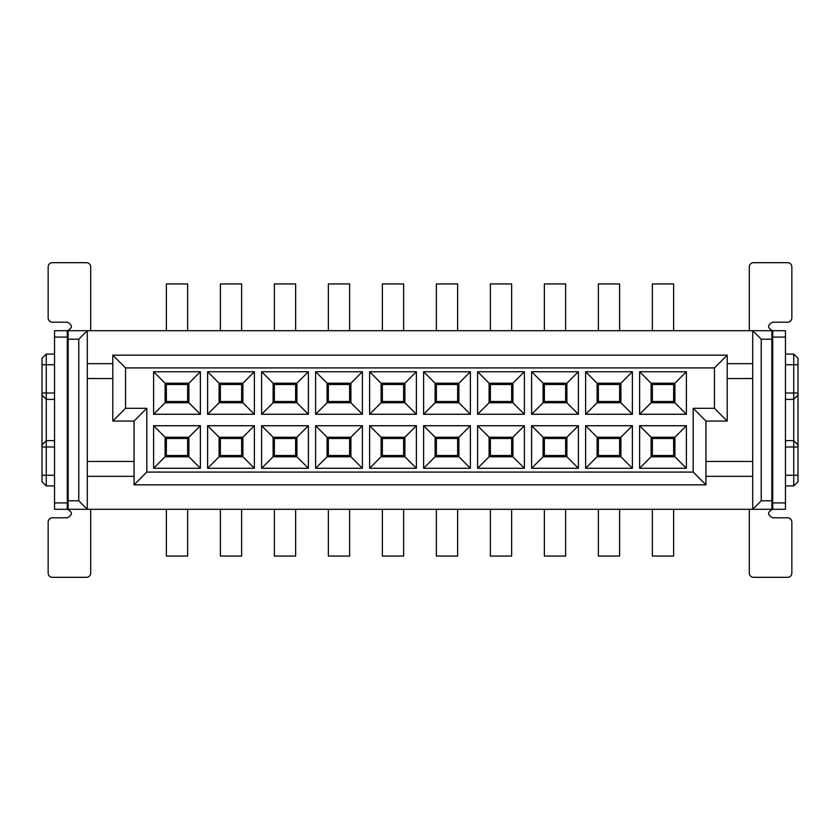<?xml version="1.0" encoding="UTF-8"?>
<svg xmlns="http://www.w3.org/2000/svg" width="840" height="840" viewBox="0 0 840 840"><rect width="100%" height="100%" fill="white"/><g stroke="black" fill="none" stroke-linecap="round" stroke-linejoin="round"><path stroke-width="1.26" d="M146.811 472.091L693.189 472.091L693.189 408.303L714.452 408.303L714.452 367.909L125.549 367.909L125.549 408.303L146.811 408.303L146.811 472.091L134.054 484.838L134.054 421.06L146.811 408.303M693.189 408.303L705.947 421.06L705.947 484.838L134.054 484.838L705.947 484.838L693.189 472.091M200.382 425.744L200.382 468.258L153.615 468.258L153.615 425.744L200.382 425.744L188.906 437.22L188.906 456.781L200.382 468.258M153.615 414.257L153.615 371.742L200.382 371.742L200.382 414.257L153.615 414.257L165.091 402.78L165.091 383.219L153.615 371.742M315.609 425.744L362.387 425.744L362.387 468.258L315.609 468.258L315.609 425.744L327.096 437.22L350.91 437.22L362.387 425.744M362.387 414.257L315.609 414.257L315.609 371.742L362.387 371.742L362.387 414.257L350.91 402.78L327.096 402.78L327.096 383.219L315.609 371.742M416.388 425.744L416.388 468.258L369.611 468.258L369.611 425.744L416.388 425.744L404.901 437.22L404.901 456.781L416.388 468.258M369.611 414.257L369.611 371.742L416.388 371.742L416.388 414.257L369.611 414.257L381.098 402.78L381.098 383.219L369.611 371.742M207.617 425.744L254.384 425.744L254.384 468.258L207.617 468.258L207.617 425.744L219.093 437.22L242.907 437.22L254.384 425.744M207.617 371.742L254.384 371.742L254.384 414.257L207.617 414.257L207.617 371.742L219.093 383.219L242.907 383.219L254.384 371.742M261.618 468.258L261.618 425.744L308.385 425.744L308.385 468.258L261.618 468.258L273.094 456.781L273.094 437.22L261.618 425.744M308.385 371.742L308.385 414.257L261.618 414.257L261.618 371.742L308.385 371.742L296.909 383.219L296.909 402.78L308.385 414.257M578.382 468.258L531.615 468.258L531.615 425.744L578.382 425.744L578.382 468.258L566.905 456.781L543.091 456.781L543.091 437.22L531.615 425.744M531.615 371.742L578.382 371.742L578.382 414.257L531.615 414.257L531.615 371.742L543.091 383.219L566.905 383.219L578.382 371.742M585.617 468.258L585.617 425.744L632.384 425.744L632.384 468.258L585.617 468.258L597.093 456.781L597.093 437.22L585.617 425.744M632.384 371.742L632.384 414.257L585.617 414.257L585.617 371.742L632.384 371.742L620.907 383.219L620.907 402.78L632.384 414.257M470.39 468.258L423.612 468.258L423.612 425.744L470.39 425.744L470.39 468.258L458.903 456.781L435.099 456.781L435.099 437.22L423.612 425.744M470.39 414.257L423.612 414.257L423.612 371.742L470.39 371.742L470.39 414.257L458.903 402.78L435.099 402.78L435.099 383.219L423.612 371.742M524.391 425.744L524.391 468.258L477.614 468.258L477.614 425.744L524.391 425.744L512.904 437.22L512.904 456.781L524.391 468.258M524.391 371.742L524.391 414.257L477.614 414.257L477.614 371.742L524.391 371.742L512.904 383.219L512.904 402.78L524.391 414.257M639.618 425.744L686.385 425.744L686.385 468.258L639.618 468.258L639.618 425.744L651.095 437.22L674.909 437.22L674.909 456.781L686.385 468.258M639.618 371.742L686.385 371.742L686.385 414.257L639.618 414.257L639.618 371.742L651.095 383.219L674.909 383.219L674.909 402.78L686.385 414.257M705.947 421.06L727.209 421.06L714.452 408.303M727.209 421.06L727.209 355.163L714.452 367.909M134.054 421.06L112.791 421.06L112.791 355.163L727.209 355.163M112.791 355.163L125.549 367.909M112.791 421.06L125.549 408.303M188.906 456.781L165.091 456.781L153.615 468.258M165.091 456.781L165.091 437.22L153.615 425.744M165.091 437.22L188.906 437.22M165.091 383.219L188.906 383.219L188.906 402.78L200.382 414.257M200.382 371.742L188.906 383.219M188.906 402.78L165.091 402.78M350.91 437.22L350.91 456.781L362.387 468.258M350.91 456.781L327.096 456.781L327.096 437.22M315.609 468.258L327.096 456.781M315.609 414.257L327.096 402.78M327.096 383.219L350.91 383.219L362.387 371.742M350.91 383.219L350.91 402.78M404.901 456.781L381.098 456.781L381.098 437.22L369.611 425.744M369.611 468.258L381.098 456.781M381.098 437.22L404.901 437.22M381.098 383.219L404.901 383.219L416.388 371.742M404.901 383.219L404.901 402.78L416.388 414.257M404.901 402.78L381.098 402.78M242.907 437.22L242.907 456.781L254.384 468.258M242.907 456.781L219.093 456.781L219.093 437.22M207.617 468.258L219.093 456.781M242.907 383.219L242.907 402.78L254.384 414.257M242.907 402.78L219.093 402.78L219.093 383.219M207.617 414.257L219.093 402.78M273.094 437.22L296.909 437.22L308.385 425.744M296.909 437.22L296.909 456.781L308.385 468.258M296.909 456.781L273.094 456.781M296.909 402.78L273.094 402.78L273.094 383.219L261.618 371.742M261.618 414.257L273.094 402.78M273.094 383.219L296.909 383.219M531.615 468.258L543.091 456.781M543.091 437.22L566.905 437.22L578.382 425.744M566.905 437.22L566.905 456.781M566.905 383.219L566.905 402.78L578.382 414.257M566.905 402.78L543.091 402.78L543.091 383.219M531.615 414.257L543.091 402.78M597.093 437.22L620.907 437.22L632.384 425.744M620.907 437.22L620.907 456.781L632.384 468.258M620.907 456.781L597.093 456.781M620.907 402.78L597.093 402.78L597.093 383.219L585.617 371.742M585.617 414.257L597.093 402.78M597.093 383.219L620.907 383.219M423.612 468.258L435.099 456.781M435.099 437.22L458.903 437.22L470.39 425.744M458.903 437.22L458.903 456.781M423.612 414.257L435.099 402.78M435.099 383.219L458.903 383.219L470.39 371.742M458.903 383.219L458.903 402.78M512.904 456.781L489.09 456.781L489.09 437.22L477.614 425.744M477.614 468.258L489.09 456.781M489.09 437.22L512.904 437.22M512.904 402.78L489.09 402.78L489.09 383.219L477.614 371.742M477.614 414.257L489.09 402.78M489.09 383.219L512.904 383.219M686.385 425.744L674.909 437.22M674.909 456.781L651.095 456.781L639.618 468.258M651.095 456.781L651.095 437.22M686.385 371.742L674.909 383.219M674.909 402.78L651.095 402.78L639.618 414.257M651.095 402.78L651.095 383.219M771.855 500.787L771.855 509.292L752.714 509.292L752.714 330.708L771.855 330.708L771.855 500.787L761.219 500.787L752.714 509.292L87.287 509.292L87.287 330.708L87.287 363.657L112.791 363.657M771.855 509.292L752.714 509.292L752.714 476.343L705.947 476.343M134.054 476.343L87.287 476.343L87.287 509.292L68.145 509.292L87.287 509.292L78.782 500.787L68.145 500.787L68.145 509.292M187.635 438.501L187.635 455.501L166.373 455.501L166.373 438.501L187.635 438.501M187.635 384.5L187.635 401.499L166.373 401.499L166.373 384.5L187.635 384.5M328.367 455.501L328.367 438.501L349.629 438.501L349.629 455.501L328.367 455.501M328.367 401.499L328.367 384.5L349.629 384.5L349.629 401.499L328.367 401.499M382.368 455.501L382.368 438.501L403.631 438.501L403.631 455.501L382.368 455.501M382.368 401.499L382.368 384.5L403.631 384.5L403.631 401.499L382.368 401.499M220.374 455.501L220.374 438.501L241.626 438.501L241.626 455.501L220.374 455.501M220.374 401.499L220.374 384.5L241.626 384.5L241.626 401.499L220.374 401.499M274.365 455.501L274.365 438.501L295.627 438.501L295.627 455.501L274.365 455.501M274.365 401.499L274.365 384.5L295.627 384.5L295.627 401.499L274.365 401.499M544.373 455.501L544.373 438.501L565.635 438.501L565.635 455.501L544.373 455.501M544.373 401.499L544.373 384.5L565.635 384.5L565.635 401.499L544.373 401.499M598.374 455.501L598.374 438.501L619.626 438.501L619.626 455.501L598.374 455.501M598.374 401.499L598.374 384.5L619.626 384.5L619.626 401.499L598.374 401.499M436.37 455.501L436.37 438.501L457.632 438.501L457.632 455.501L436.37 455.501M436.37 401.499L436.37 384.5L457.632 384.5L457.632 401.499L436.37 401.499M490.371 455.501L490.371 438.501L511.634 438.501L511.634 455.501L490.371 455.501M490.371 401.499L490.371 384.5L511.634 384.5L511.634 401.499L490.371 401.499M673.627 438.501L673.627 455.501L652.365 455.501L652.365 438.501L673.627 438.501M673.627 384.5L673.627 401.499L652.365 401.499L652.365 384.5L673.627 384.5M87.287 461.454L134.054 461.454M112.791 378.546L87.287 378.546L87.287 363.657M752.714 461.454L705.947 461.454M727.209 378.546L752.714 378.546M752.714 363.657L727.209 363.657M78.782 500.787L78.782 339.213L87.287 330.708L752.714 330.708L761.219 339.213L761.219 500.787M78.782 339.213L68.145 339.213L68.145 500.787M68.145 339.213L68.145 330.708L87.287 330.708L68.145 330.708M166.373 440.202L166.373 455.501M187.635 509.292L187.635 556.059L166.373 556.059L166.373 509.292M652.365 453.81L652.365 455.501M673.627 509.292L673.627 556.059L652.365 556.059L652.365 509.292M619.626 440.202L619.626 455.501M619.626 509.292L619.626 556.059L598.374 556.059L598.374 509.292M565.635 440.202L565.635 455.501M565.635 509.292L565.635 556.059L544.373 556.059L544.373 509.292M511.634 440.202L511.634 455.501M511.634 509.292L511.634 556.059L490.371 556.059L490.371 509.292M457.632 440.202L457.632 455.501M457.632 509.292L457.632 556.059L436.37 556.059L436.37 509.292M403.631 440.202L403.631 455.501M403.631 509.292L403.631 556.059L382.368 556.059L382.368 509.292M349.629 440.202L349.629 455.501M349.629 509.292L349.629 556.059L328.367 556.059L328.367 509.292M295.627 440.202L295.627 455.501M295.627 509.292L295.627 556.059L274.365 556.059L274.365 509.292M241.626 440.202L241.626 455.501M241.626 509.292L241.626 556.059L220.374 556.059L220.374 509.292M187.635 330.708L187.635 283.941L166.373 283.941L166.373 330.708M166.373 384.5L166.373 399.798M652.365 330.708L652.365 283.941L673.627 283.941L673.627 330.708M598.374 330.708L598.374 283.941L619.626 283.941L619.626 330.708M619.626 384.5L619.626 399.798M544.373 330.708L544.373 283.941L565.635 283.941L565.635 330.708M565.635 384.5L565.635 399.798M490.371 330.708L490.371 283.941L511.634 283.941L511.634 330.708M511.634 384.5L511.634 399.798M436.37 330.708L436.37 283.941L457.632 283.941L457.632 330.708M457.632 384.5L457.632 399.798M382.368 330.708L382.368 283.941L403.631 283.941L403.631 330.708M403.631 384.5L403.631 399.798M328.367 330.708L328.367 283.941L349.629 283.941L349.629 330.708M349.629 384.5L349.629 399.798M274.365 330.708L274.365 283.941L295.627 283.941L295.627 330.708M295.627 384.5L295.627 399.798M220.374 330.708L220.374 283.941L241.626 283.941L241.626 330.708M241.626 384.5L241.626 399.798M771.855 485.909L772.706 485.909M771.855 440.622L772.706 440.622M771.855 399.378L772.706 399.378L771.855 399.378M771.855 354.092L772.706 354.092M68.145 399.378L67.295 399.378L67.295 354.092L68.145 354.092M67.295 399.378L67.295 440.622L68.145 440.622M67.295 440.622L67.295 475.272L68.145 475.272M68.145 485.909L67.295 485.909L67.295 475.272M772.706 502.919L772.706 509.292L785.452 509.292L785.452 330.708L772.706 330.708L772.706 502.919L785.452 502.919L785.452 475.272L793.748 475.272L793.748 485.909L785.452 485.909M67.295 337.082L67.295 330.708L54.548 330.708L54.548 509.292L67.295 509.292L67.295 337.082L54.548 337.082L54.548 364.728L46.252 364.728L46.252 354.092L54.548 354.092L46.252 354.092L42 358.344L46.252 354.092M785.452 330.708L772.706 330.708C767.225 327.883 767.225 325.048 772.706 322.203L787.584 322.203A4.253 4.253 0 0 0 791.837 317.951L791.837 266.931A4.253 4.253 0 0 0 787.584 262.678L753.564 262.678A4.253 4.253 0 0 0 749.312 266.931L749.312 330.708M785.452 509.292L772.706 509.292C767.225 512.117 767.225 514.952 772.706 517.797L787.584 517.797A4.253 4.253 0 0 1 791.837 522.049L791.837 573.069A4.253 4.253 0 0 1 787.584 577.322L753.564 577.322A4.253 4.253 0 0 1 749.312 573.069L749.312 509.292M54.548 509.292L67.295 509.292C72.776 512.117 72.776 514.952 67.295 517.797L52.416 517.797A4.253 4.253 0 0 0 48.163 522.049L48.163 573.069A4.253 4.253 0 0 0 52.416 577.322L86.436 577.322A4.253 4.253 0 0 0 90.689 573.069L90.689 509.292M54.548 330.708L67.295 330.708C72.776 327.883 72.776 325.048 67.295 322.203L52.416 322.203A4.253 4.253 0 0 1 48.163 317.951L48.163 266.931A4.253 4.253 0 0 1 52.416 262.678L86.436 262.678A4.253 4.253 0 0 1 90.689 266.931L90.689 330.708M785.452 393.005L793.748 393.005L793.748 399.378L785.452 399.378L793.748 399.378L793.748 475.272L798 475.272L798 481.656L793.748 485.909M798 475.272L798 393.005L793.748 393.005L793.748 354.092L785.452 354.092M785.452 440.622L793.748 440.622L798 444.875M42 364.728L42 393.005L46.252 393.005L46.252 364.728L42 364.728L42 358.344M54.548 393.005L46.252 393.005L46.252 399.378L54.548 399.378M42 393.005L42 395.126L46.252 399.378L46.252 440.622L54.548 440.622M42 395.126L42 444.875L46.252 440.622L46.252 475.272L54.548 475.272M54.548 485.909L46.252 485.909L46.252 475.272L42 475.272L42 481.656L46.252 485.909M798 395.126L793.748 399.378L798 395.126M798 393.005L798 358.344L793.748 354.092M46.252 440.622L42 444.875L42 475.272M752.714 330.708L771.855 330.708M771.855 339.213L761.219 339.213M772.706 475.272L771.855 475.272M771.855 446.995L772.706 446.995M771.855 393.005L772.706 393.005M771.855 364.728L772.706 364.728M67.295 364.728L68.145 364.728M67.295 393.005L68.145 393.005M67.295 446.995L68.145 446.995M785.452 337.082L772.706 337.082M54.548 502.919L67.295 502.919M785.452 364.728L798 364.728M785.452 446.995L798 446.995M42 446.995L54.548 446.995"/></g></svg>
